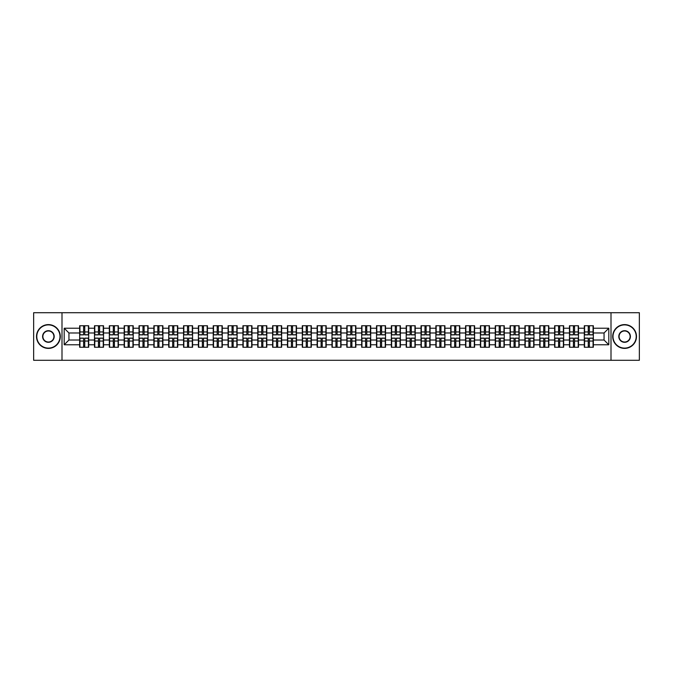 <?xml version="1.0" encoding="UTF-8"?>
<svg xmlns="http://www.w3.org/2000/svg" width="673" height="673" viewBox="0 0 673 673"><rect width="100%" height="100%" fill="white"/><g stroke="black" fill="none" stroke-linecap="round" stroke-linejoin="round"><path stroke-width="1.01" d="M611 360.291L639.35 360.291L639.35 312.709L611 312.709L611 360.291L62 360.291L62 312.709L33.65 312.709L33.65 360.291L62 360.291M611 312.709L62 312.709M604.051 340.016L604.051 332.984L593.35 332.984L593.35 340.016L604.051 340.016L608.804 344.778L608.804 328.222L593.35 328.222L593.35 325.749L584.307 325.749L584.307 332.984L578.502 332.984L578.502 340.016L584.307 340.016L584.307 332.984M608.804 344.778L593.35 344.778L593.35 347.251L584.307 347.251L584.307 344.778L578.502 344.778L578.502 347.251L569.467 347.251L569.467 344.778L563.663 344.778L563.663 347.251L554.619 347.251L554.619 344.778L548.815 344.778L548.815 347.251L539.78 347.251L539.78 344.778L533.975 344.778L533.975 347.251L524.94 347.251L524.94 344.778L519.135 344.778L519.135 347.251L510.092 347.251L510.092 344.778L504.287 344.778L504.287 347.251L495.252 347.251L495.252 344.778L489.448 344.778L489.448 347.251L480.413 347.251L480.413 344.778L474.608 344.778L474.608 347.251L465.565 347.251L465.565 344.778L459.76 344.778L459.76 347.251L450.725 347.251L450.725 344.778L444.92 344.778L444.92 347.251L435.877 347.251L435.877 344.778L430.072 344.778L430.072 347.251L421.037 347.251L421.037 344.778L415.233 344.778L415.233 347.251L406.198 347.251L406.198 344.778L400.393 344.778L400.393 347.251L391.35 347.251L391.35 344.778L385.545 344.778L385.545 347.251L376.51 347.251L376.51 344.778L370.705 344.778L370.705 347.251L361.67 347.251L361.67 344.778L355.866 344.778L355.866 347.251L346.822 347.251L346.822 344.778L341.018 344.778L341.018 347.251L331.982 347.251L331.982 344.778L326.178 344.778L326.178 347.251L317.134 347.251L317.134 344.778L311.33 344.778L311.33 347.251L302.295 347.251L302.295 344.778L296.49 344.778L296.49 347.251L287.455 347.251L287.455 344.778L281.651 344.778L281.651 347.251L272.607 347.251L272.607 344.778L266.802 344.778L266.802 347.251L257.767 347.251L257.767 344.778L251.963 344.778L251.963 347.251L242.928 347.251L242.928 344.778L237.123 344.778L237.123 347.251L228.08 347.251L228.08 344.778L222.275 344.778L222.275 347.251L213.24 347.251L213.24 344.778L207.435 344.778L207.435 347.251L198.392 347.251L198.392 344.778L192.587 344.778L192.587 347.251L183.552 347.251L183.552 344.778L177.748 344.778L177.748 347.251L168.713 347.251L168.713 344.778L162.908 344.778L162.908 347.251L153.865 347.251L153.865 344.778L148.06 344.778L148.06 347.251L139.025 347.251L139.025 344.778L133.22 344.778L133.22 347.251L124.185 347.251L124.185 344.778L118.381 344.778L118.381 347.251L109.337 347.251L109.337 344.778L103.533 344.778L103.533 347.251L94.498 347.251L94.498 344.778L88.693 344.778L88.693 347.251L79.65 347.251L79.65 344.778L64.196 344.778L64.196 328.222L79.65 328.222L79.65 332.984L68.949 332.984L68.949 340.016L79.65 340.016L79.65 332.984M584.307 328.222L578.502 328.222L578.502 325.749L569.467 325.749L569.467 328.222L563.663 328.222L563.663 325.749L554.619 325.749L554.619 328.222L548.815 328.222L548.815 325.749L539.78 325.749L539.78 328.222L533.975 328.222L533.975 325.749L524.94 325.749L524.94 328.222L519.135 328.222L519.135 325.749L510.092 325.749L510.092 328.222L504.287 328.222L504.287 325.749L495.252 325.749L495.252 328.222L489.448 328.222L489.448 325.749L480.413 325.749L480.413 328.222L474.608 328.222L474.608 325.749L465.565 325.749L465.565 328.222L459.76 328.222L459.76 325.749L450.725 325.749L450.725 328.222L444.92 328.222L444.92 325.749L435.877 325.749L435.877 328.222L430.072 328.222L430.072 325.749L421.037 325.749L421.037 328.222L415.233 328.222L415.233 325.749L406.198 325.749L406.198 328.222L400.393 328.222L400.393 325.749L391.35 325.749L391.35 328.222L385.545 328.222L385.545 325.749L376.51 325.749L376.51 328.222L370.705 328.222L370.705 325.749L361.67 325.749L361.67 328.222L355.866 328.222L355.866 325.749L346.822 325.749L346.822 328.222L341.018 328.222L341.018 325.749L331.982 325.749L331.982 328.222L326.178 328.222L326.178 325.749L317.134 325.749L317.134 328.222L311.33 328.222L311.33 325.749L302.295 325.749L302.295 328.222L296.49 328.222L296.49 325.749L287.455 325.749L287.455 328.222L281.651 328.222L281.651 325.749L272.607 325.749L272.607 328.222L266.802 328.222L266.802 325.749L257.767 325.749L257.767 328.222L251.963 328.222L251.963 325.749L242.928 325.749L242.928 328.222L237.123 328.222L237.123 325.749L228.08 325.749L228.08 328.222L222.275 328.222L222.275 325.749L213.24 325.749L213.24 328.222L207.435 328.222L207.435 325.749L198.392 325.749L198.392 328.222L192.587 328.222L192.587 325.749L183.552 325.749L183.552 328.222L177.748 328.222L177.748 325.749L168.713 325.749L168.713 328.222L162.908 328.222L162.908 325.749L153.865 325.749L153.865 328.222L148.06 328.222L148.06 325.749L139.025 325.749L139.025 328.222L133.22 328.222L133.22 325.749L124.185 325.749L124.185 328.222L118.381 328.222L118.381 325.749L109.337 325.749L109.337 328.222L103.533 328.222L103.533 325.749L94.498 325.749L94.498 328.222L88.693 328.222L88.693 325.749L79.65 325.749L79.65 328.222M584.307 340.016L584.307 344.778M578.502 340.016L578.502 344.778M578.502 328.222L578.502 332.984M563.663 340.016L569.467 340.016L569.467 332.984L563.663 332.984L563.663 344.778M569.467 340.016L569.467 344.778M569.467 328.222L569.467 332.984M563.663 328.222L563.663 332.984M548.815 340.016L554.619 340.016L554.619 332.984L548.815 332.984L548.815 344.778M554.619 340.016L554.619 344.778M554.619 328.222L554.619 332.984M548.815 328.222L548.815 332.984M533.975 340.016L539.78 340.016L539.78 332.984L533.975 332.984L533.975 344.778M539.78 340.016L539.78 344.778M539.78 328.222L539.78 332.984M533.975 328.222L533.975 332.984M519.135 340.016L524.94 340.016L524.94 332.984L519.135 332.984L519.135 344.778M524.94 340.016L524.94 344.778M524.94 328.222L524.94 332.984M519.135 328.222L519.135 332.984M504.287 340.016L510.092 340.016L510.092 332.984L504.287 332.984L504.287 344.778M510.092 340.016L510.092 344.778M510.092 328.222L510.092 332.984M504.287 328.222L504.287 332.984M489.448 340.016L495.252 340.016L495.252 332.984L489.448 332.984L489.448 344.778M495.252 340.016L495.252 344.778M495.252 328.222L495.252 332.984M489.448 328.222L489.448 332.984M474.608 340.016L480.413 340.016L480.413 332.984L474.608 332.984L474.608 344.778M480.413 340.016L480.413 344.778M480.413 328.222L480.413 332.984M474.608 328.222L474.608 332.984M459.76 340.016L465.565 340.016L465.565 332.984L459.76 332.984L459.76 344.778M465.565 340.016L465.565 344.778M465.565 328.222L465.565 332.984M459.76 328.222L459.76 332.984M444.92 340.016L450.725 340.016L450.725 332.984L444.92 332.984L444.92 344.778M450.725 340.016L450.725 344.778M450.725 328.222L450.725 332.984M444.92 328.222L444.92 332.984M430.072 340.016L435.877 340.016L435.877 332.984L430.072 332.984L430.072 344.778M435.877 340.016L435.877 344.778M435.877 328.222L435.877 332.984M430.072 328.222L430.072 332.984M415.233 340.016L421.037 340.016L421.037 332.984L415.233 332.984L415.233 344.778M421.037 340.016L421.037 344.778M421.037 328.222L421.037 332.984M415.233 328.222L415.233 332.984M400.393 340.016L406.198 340.016L406.198 332.984L400.393 332.984L400.393 344.778M406.198 340.016L406.198 344.778M406.198 328.222L406.198 332.984M400.393 328.222L400.393 332.984M385.545 340.016L391.35 340.016L391.35 332.984L385.545 332.984L385.545 344.778M391.35 340.016L391.35 344.778M391.35 328.222L391.35 332.984M385.545 328.222L385.545 332.984M370.705 340.016L376.51 340.016L376.51 332.984L370.705 332.984L370.705 344.778M376.51 340.016L376.51 344.778M376.51 328.222L376.51 332.984M370.705 328.222L370.705 332.984M355.866 340.016L361.67 340.016L361.67 332.984L355.866 332.984L355.866 344.778M361.67 340.016L361.67 344.778M361.67 328.222L361.67 332.984M355.866 328.222L355.866 332.984M341.018 340.016L346.822 340.016L346.822 332.984L341.018 332.984L341.018 344.778M346.822 340.016L346.822 344.778M346.822 328.222L346.822 332.984M341.018 328.222L341.018 332.984M326.178 340.016L331.982 340.016L331.982 332.984L326.178 332.984L326.178 344.778M331.982 340.016L331.982 344.778M331.982 328.222L331.982 332.984M326.178 328.222L326.178 332.984M311.33 340.016L317.134 340.016L317.134 332.984L311.33 332.984L311.33 344.778M317.134 340.016L317.134 344.778M317.134 328.222L317.134 332.984M311.33 328.222L311.33 332.984M296.49 340.016L302.295 340.016L302.295 332.984L296.49 332.984L296.49 344.778M302.295 340.016L302.295 344.778M302.295 328.222L302.295 332.984M296.49 328.222L296.49 332.984M281.651 340.016L287.455 340.016L287.455 332.984L281.651 332.984L281.651 344.778M287.455 340.016L287.455 344.778M287.455 328.222L287.455 332.984M281.651 328.222L281.651 332.984M266.802 340.016L272.607 340.016L272.607 332.984L266.802 332.984L266.802 344.778M272.607 340.016L272.607 344.778M272.607 328.222L272.607 332.984M266.802 328.222L266.802 332.984M251.963 340.016L257.767 340.016L257.767 332.984L251.963 332.984L251.963 344.778M257.767 340.016L257.767 344.778M257.767 328.222L257.767 332.984M251.963 328.222L251.963 332.984M237.123 340.016L242.928 340.016L242.928 332.984L237.123 332.984L237.123 344.778M242.928 340.016L242.928 344.778M242.928 328.222L242.928 332.984M237.123 328.222L237.123 332.984M222.275 340.016L228.08 340.016L228.08 332.984L222.275 332.984L222.275 344.778M228.08 340.016L228.08 344.778M228.08 328.222L228.08 332.984M222.275 328.222L222.275 332.984M207.435 340.016L213.24 340.016L213.24 332.984L207.435 332.984L207.435 344.778M213.24 340.016L213.24 344.778M213.24 328.222L213.24 332.984M207.435 328.222L207.435 332.984M192.587 340.016L198.392 340.016L198.392 332.984L192.587 332.984L192.587 344.778M198.392 340.016L198.392 344.778M198.392 328.222L198.392 332.984M192.587 328.222L192.587 332.984M177.748 340.016L183.552 340.016L183.552 332.984L177.748 332.984L177.748 344.778M183.552 340.016L183.552 344.778M183.552 328.222L183.552 332.984M177.748 328.222L177.748 332.984M162.908 340.016L168.713 340.016L168.713 332.984L162.908 332.984L162.908 344.778M168.713 340.016L168.713 344.778M168.713 328.222L168.713 332.984M162.908 328.222L162.908 332.984M148.06 340.016L153.865 340.016L153.865 332.984L148.06 332.984L148.06 344.778M153.865 340.016L153.865 344.778M153.865 328.222L153.865 332.984M148.06 328.222L148.06 332.984M133.22 340.016L139.025 340.016L139.025 332.984L133.22 332.984L133.22 344.778M139.025 340.016L139.025 344.778M139.025 328.222L139.025 332.984M133.22 328.222L133.22 332.984M118.381 340.016L124.185 340.016L124.185 332.984L118.381 332.984L118.381 344.778M124.185 340.016L124.185 344.778M124.185 328.222L124.185 332.984M118.381 328.222L118.381 332.984M103.533 340.016L109.337 340.016L109.337 332.984L103.533 332.984L103.533 344.778M109.337 340.016L109.337 344.778M109.337 328.222L109.337 332.984M103.533 328.222L103.533 332.984M88.693 340.016L94.498 340.016L94.498 332.984L88.693 332.984L88.693 344.778M94.498 340.016L94.498 344.778M94.498 328.222L94.498 332.984M88.693 328.222L88.693 332.984M79.65 340.016L79.65 344.778M68.949 340.016L64.196 344.778M64.196 328.222L68.949 332.984M593.35 340.016L593.35 344.778M593.35 328.222L593.35 332.984M608.804 328.222L604.051 332.984M88.407 325.749L88.407 334.885L84.748 334.885L84.748 325.749M83.603 325.749L83.603 334.885L79.936 334.885L79.936 325.749M83.603 326.985L84.748 326.985M84.748 330.502L83.603 330.502M79.936 347.251L79.936 338.115L83.603 338.115L83.603 347.251M84.748 347.251L84.748 338.115L88.407 338.115L88.407 347.251M84.748 346.015L83.603 346.015M83.603 342.498L84.748 342.498M48.397 348.109A11.609 11.609 0 0 0 60.006 336.5A11.609 11.609 0 0 0 48.397 324.891A11.609 11.609 0 0 0 36.788 336.5A11.609 11.609 0 0 0 48.397 348.109M48.397 324.605A11.895 11.895 0 0 1 60.292 336.5A11.895 11.895 0 0 1 48.397 348.395A11.895 11.895 0 0 1 36.502 336.5A11.895 11.895 0 0 1 48.397 324.605M48.397 342.305A5.805 5.805 0 0 1 42.592 336.5A5.805 5.805 0 0 1 48.397 330.695A5.805 5.805 0 0 1 54.202 336.5A5.805 5.805 0 0 1 48.397 342.305M48.397 330.981A5.519 5.519 0 0 0 42.879 336.5A5.519 5.519 0 0 0 48.397 342.019A5.519 5.519 0 0 0 53.916 336.5A5.519 5.519 0 0 0 48.397 330.981M624.603 348.109A11.609 11.609 0 0 0 636.212 336.5A11.609 11.609 0 0 0 624.603 324.891A11.609 11.609 0 0 0 612.994 336.5A11.609 11.609 0 0 0 624.603 348.109M624.603 324.605A11.895 11.895 0 0 1 636.498 336.5A11.895 11.895 0 0 1 624.603 348.395A11.895 11.895 0 0 1 612.708 336.5A11.895 11.895 0 0 1 624.603 324.605M624.603 342.305A5.805 5.805 0 0 1 618.798 336.5A5.805 5.805 0 0 1 624.603 330.695A5.805 5.805 0 0 1 630.408 336.5A5.805 5.805 0 0 1 624.603 342.305M624.603 330.981A5.519 5.519 0 0 0 619.084 336.5A5.519 5.519 0 0 0 624.603 342.019A5.519 5.519 0 0 0 630.121 336.5A5.519 5.519 0 0 0 624.603 330.981M103.247 325.749L103.247 334.885L99.587 334.885L99.587 325.749M98.443 325.749L98.443 334.885L94.784 334.885L94.784 325.749M98.443 326.985L99.587 326.985M99.587 330.502L98.443 330.502M118.095 325.749L118.095 334.885L114.427 334.885L114.427 325.749M113.291 325.749L113.291 334.885L109.623 334.885L109.623 325.749M113.291 326.985L114.427 326.985M114.427 330.502L113.291 330.502M132.934 325.749L132.934 334.885L129.275 334.885L129.275 325.749M128.131 325.749L128.131 334.885L124.463 334.885L124.463 325.749M128.131 326.985L129.275 326.985M129.275 330.502L128.131 330.502M147.774 325.749L147.774 334.885L144.115 334.885L144.115 325.749M142.97 325.749L142.97 334.885L139.311 334.885L139.311 325.749M142.97 326.985L144.115 326.985M144.115 330.502L142.97 330.502M162.622 325.749L162.622 334.885L158.954 334.885L158.954 325.749M157.819 325.749L157.819 334.885L154.151 334.885L154.151 325.749M157.819 326.985L158.954 326.985M158.954 330.502L157.819 330.502M94.784 347.251L94.784 338.115L98.443 338.115L98.443 347.251M99.587 347.251L99.587 338.115L103.247 338.115L103.247 347.251M99.587 346.015L98.443 346.015M98.443 342.498L99.587 342.498M109.623 347.251L109.623 338.115L113.291 338.115L113.291 347.251M114.427 347.251L114.427 338.115L118.095 338.115L118.095 347.251M114.427 346.015L113.291 346.015M113.291 342.498L114.427 342.498M124.463 347.251L124.463 338.115L128.131 338.115L128.131 347.251M129.275 347.251L129.275 338.115L132.934 338.115L132.934 347.251M129.275 346.015L128.131 346.015M128.131 342.498L129.275 342.498M139.311 347.251L139.311 338.115L142.97 338.115L142.97 347.251M144.115 347.251L144.115 338.115L147.774 338.115L147.774 347.251M144.115 346.015L142.97 346.015M142.97 342.498L144.115 342.498M154.151 347.251L154.151 338.115L157.819 338.115L157.819 347.251M158.954 347.251L158.954 338.115L162.622 338.115L162.622 347.251M158.954 346.015L157.819 346.015M157.819 342.498L158.954 342.498M177.462 325.749L177.462 334.885L173.802 334.885L173.802 325.749M172.658 325.749L172.658 334.885L168.999 334.885L168.999 325.749M172.658 326.985L173.802 326.985M173.802 330.502L172.658 330.502M168.999 347.251L168.999 338.115L172.658 338.115L172.658 347.251M173.802 347.251L173.802 338.115L177.462 338.115L177.462 347.251M173.802 346.015L172.658 346.015M172.658 342.498L173.802 342.498M192.31 325.749L192.31 334.885L188.642 334.885L188.642 325.749M187.498 325.749L187.498 334.885L183.838 334.885L183.838 325.749M187.498 326.985L188.642 326.985M188.642 330.502L187.498 330.502M183.838 347.251L183.838 338.115L187.498 338.115L187.498 347.251M188.642 347.251L188.642 338.115L192.31 338.115L192.31 347.251M188.642 346.015L187.498 346.015M187.498 342.498L188.642 342.498M207.149 325.749L207.149 334.885L203.49 334.885L203.49 325.749M202.346 325.749L202.346 334.885L198.678 334.885L198.678 325.749M202.346 326.985L203.49 326.985M203.49 330.502L202.346 330.502M198.678 347.251L198.678 338.115L202.346 338.115L202.346 347.251M203.49 347.251L203.49 338.115L207.149 338.115L207.149 347.251M203.49 346.015L202.346 346.015M202.346 342.498L203.49 342.498M221.989 325.749L221.989 334.885L218.33 334.885L218.33 325.749M217.186 325.749L217.186 334.885L213.526 334.885L213.526 325.749M217.186 326.985L218.33 326.985M218.33 330.502L217.186 330.502M213.526 347.251L213.526 338.115L217.186 338.115L217.186 347.251M218.33 347.251L218.33 338.115L221.989 338.115L221.989 347.251M218.33 346.015L217.186 346.015M217.186 342.498L218.33 342.498M236.837 325.749L236.837 334.885L233.169 334.885L233.169 325.749M232.034 325.749L232.034 334.885L228.366 334.885L228.366 325.749M232.034 326.985L233.169 326.985M233.169 330.502L232.034 330.502M228.366 347.251L228.366 338.115L232.034 338.115L232.034 347.251M233.169 347.251L233.169 338.115L236.837 338.115L236.837 347.251M233.169 346.015L232.034 346.015M232.034 342.498L233.169 342.498M251.677 325.749L251.677 334.885L248.017 334.885L248.017 325.749M246.873 325.749L246.873 334.885L243.205 334.885L243.205 325.749M246.873 326.985L248.017 326.985M248.017 330.502L246.873 330.502M243.205 347.251L243.205 338.115L246.873 338.115L246.873 347.251M248.017 347.251L248.017 338.115L251.677 338.115L251.677 347.251M248.017 346.015L246.873 346.015M246.873 342.498L248.017 342.498M266.516 325.749L266.516 334.885L262.857 334.885L262.857 325.749M261.713 325.749L261.713 334.885L258.053 334.885L258.053 325.749M261.713 326.985L262.857 326.985M262.857 330.502L261.713 330.502M258.053 347.251L258.053 338.115L261.713 338.115L261.713 347.251M262.857 347.251L262.857 338.115L266.516 338.115L266.516 347.251M262.857 346.015L261.713 346.015M261.713 342.498L262.857 342.498M281.364 325.749L281.364 334.885L277.697 334.885L277.697 325.749M276.561 325.749L276.561 334.885L272.893 334.885L272.893 325.749M276.561 326.985L277.697 326.985M277.697 330.502L276.561 330.502M272.893 347.251L272.893 338.115L276.561 338.115L276.561 347.251M277.697 347.251L277.697 338.115L281.364 338.115L281.364 347.251M277.697 346.015L276.561 346.015M276.561 342.498L277.697 342.498M296.204 325.749L296.204 334.885L292.545 334.885L292.545 325.749M291.401 325.749L291.401 334.885L287.741 334.885L287.741 325.749M291.401 326.985L292.545 326.985M292.545 330.502L291.401 330.502M287.741 347.251L287.741 338.115L291.401 338.115L291.401 347.251M292.545 347.251L292.545 338.115L296.204 338.115L296.204 347.251M292.545 346.015L291.401 346.015M291.401 342.498L292.545 342.498M311.052 325.749L311.052 334.885L307.384 334.885L307.384 325.749M306.24 325.749L306.24 334.885L302.581 334.885L302.581 325.749M306.24 326.985L307.384 326.985M307.384 330.502L306.24 330.502M302.581 347.251L302.581 338.115L306.24 338.115L306.24 347.251M307.384 347.251L307.384 338.115L311.052 338.115L311.052 347.251M307.384 346.015L306.24 346.015M306.24 342.498L307.384 342.498M325.892 325.749L325.892 334.885L322.224 334.885L322.224 325.749M321.088 325.749L321.088 334.885L317.42 334.885L317.42 325.749M321.088 326.985L322.224 326.985M322.224 330.502L321.088 330.502M317.42 347.251L317.42 338.115L321.088 338.115L321.088 347.251M322.224 347.251L322.224 338.115L325.892 338.115L325.892 347.251M322.224 346.015L321.088 346.015M321.088 342.498L322.224 342.498M340.731 325.749L340.731 334.885L337.072 334.885L337.072 325.749M335.928 325.749L335.928 334.885L332.269 334.885L332.269 325.749M335.928 326.985L337.072 326.985M337.072 330.502L335.928 330.502M332.269 347.251L332.269 338.115L335.928 338.115L335.928 347.251M337.072 347.251L337.072 338.115L340.731 338.115L340.731 347.251M337.072 346.015L335.928 346.015M335.928 342.498L337.072 342.498M355.58 325.749L355.58 334.885L351.912 334.885L351.912 325.749M350.776 325.749L350.776 334.885L347.108 334.885L347.108 325.749M350.776 326.985L351.912 326.985M351.912 330.502L350.776 330.502M347.108 347.251L347.108 338.115L350.776 338.115L350.776 347.251M351.912 347.251L351.912 338.115L355.58 338.115L355.58 347.251M351.912 346.015L350.776 346.015M350.776 342.498L351.912 342.498M370.419 325.749L370.419 334.885L366.76 334.885L366.76 325.749M365.616 325.749L365.616 334.885L361.948 334.885L361.948 325.749M365.616 326.985L366.76 326.985M366.76 330.502L365.616 330.502M361.948 347.251L361.948 338.115L365.616 338.115L365.616 347.251M366.76 347.251L366.76 338.115L370.419 338.115L370.419 347.251M366.76 346.015L365.616 346.015M365.616 342.498L366.76 342.498M385.259 325.749L385.259 334.885L381.599 334.885L381.599 325.749M380.455 325.749L380.455 334.885L376.796 334.885L376.796 325.749M380.455 326.985L381.599 326.985M381.599 330.502L380.455 330.502M376.796 347.251L376.796 338.115L380.455 338.115L380.455 347.251M381.599 347.251L381.599 338.115L385.259 338.115L385.259 347.251M381.599 346.015L380.455 346.015M380.455 342.498L381.599 342.498M400.107 325.749L400.107 334.885L396.439 334.885L396.439 325.749M395.303 325.749L395.303 334.885L391.636 334.885L391.636 325.749M395.303 326.985L396.439 326.985M396.439 330.502L395.303 330.502M391.636 347.251L391.636 338.115L395.303 338.115L395.303 347.251M396.439 347.251L396.439 338.115L400.107 338.115L400.107 347.251M396.439 346.015L395.303 346.015M395.303 342.498L396.439 342.498M414.947 325.749L414.947 334.885L411.287 334.885L411.287 325.749M410.143 325.749L410.143 334.885L406.484 334.885L406.484 325.749M410.143 326.985L411.287 326.985M411.287 330.502L410.143 330.502M406.484 347.251L406.484 338.115L410.143 338.115L410.143 347.251M411.287 347.251L411.287 338.115L414.947 338.115L414.947 347.251M411.287 346.015L410.143 346.015M410.143 342.498L411.287 342.498M429.795 325.749L429.795 334.885L426.127 334.885L426.127 325.749M424.983 325.749L424.983 334.885L421.323 334.885L421.323 325.749M424.983 326.985L426.127 326.985M426.127 330.502L424.983 330.502M421.323 347.251L421.323 338.115L424.983 338.115L424.983 347.251M426.127 347.251L426.127 338.115L429.795 338.115L429.795 347.251M426.127 346.015L424.983 346.015M424.983 342.498L426.127 342.498M444.634 325.749L444.634 334.885L440.966 334.885L440.966 325.749M439.831 325.749L439.831 334.885L436.163 334.885L436.163 325.749M439.831 326.985L440.966 326.985M440.966 330.502L439.831 330.502M436.163 347.251L436.163 338.115L439.831 338.115L439.831 347.251M440.966 347.251L440.966 338.115L444.634 338.115L444.634 347.251M440.966 346.015L439.831 346.015M439.831 342.498L440.966 342.498M459.474 325.749L459.474 334.885L455.814 334.885L455.814 325.749M454.67 325.749L454.67 334.885L451.011 334.885L451.011 325.749M454.67 326.985L455.814 326.985M455.814 330.502L454.67 330.502M451.011 347.251L451.011 338.115L454.67 338.115L454.67 347.251M455.814 347.251L455.814 338.115L459.474 338.115L459.474 347.251M455.814 346.015L454.67 346.015M454.67 342.498L455.814 342.498M474.322 325.749L474.322 334.885L470.654 334.885L470.654 325.749M469.51 325.749L469.51 334.885L465.851 334.885L465.851 325.749M469.51 326.985L470.654 326.985M470.654 330.502L469.51 330.502M465.851 347.251L465.851 338.115L469.51 338.115L469.51 347.251M470.654 347.251L470.654 338.115L474.322 338.115L474.322 347.251M470.654 346.015L469.51 346.015M469.51 342.498L470.654 342.498M489.162 325.749L489.162 334.885L485.502 334.885L485.502 325.749M484.358 325.749L484.358 334.885L480.69 334.885L480.69 325.749M484.358 326.985L485.502 326.985M485.502 330.502L484.358 330.502M480.69 347.251L480.69 338.115L484.358 338.115L484.358 347.251M485.502 347.251L485.502 338.115L489.162 338.115L489.162 347.251M485.502 346.015L484.358 346.015M484.358 342.498L485.502 342.498M504.001 325.749L504.001 334.885L500.342 334.885L500.342 325.749M499.198 325.749L499.198 334.885L495.538 334.885L495.538 325.749M499.198 326.985L500.342 326.985M500.342 330.502L499.198 330.502M495.538 347.251L495.538 338.115L499.198 338.115L499.198 347.251M500.342 347.251L500.342 338.115L504.001 338.115L504.001 347.251M500.342 346.015L499.198 346.015M499.198 342.498L500.342 342.498M518.849 325.749L518.849 334.885L515.182 334.885L515.182 325.749M514.046 325.749L514.046 334.885L510.378 334.885L510.378 325.749M514.046 326.985L515.182 326.985M515.182 330.502L514.046 330.502M510.378 347.251L510.378 338.115L514.046 338.115L514.046 347.251M515.182 347.251L515.182 338.115L518.849 338.115L518.849 347.251M515.182 346.015L514.046 346.015M514.046 342.498L515.182 342.498M533.689 325.749L533.689 334.885L530.03 334.885L530.03 325.749M528.885 325.749L528.885 334.885L525.226 334.885L525.226 325.749M528.885 326.985L530.03 326.985M530.03 330.502L528.885 330.502M525.226 347.251L525.226 338.115L528.885 338.115L528.885 347.251M530.03 347.251L530.03 338.115L533.689 338.115L533.689 347.251M530.03 346.015L528.885 346.015M528.885 342.498L530.03 342.498M548.537 325.749L548.537 334.885L544.869 334.885L544.869 325.749M543.725 325.749L543.725 334.885L540.066 334.885L540.066 325.749M543.725 326.985L544.869 326.985M544.869 330.502L543.725 330.502M540.066 347.251L540.066 338.115L543.725 338.115L543.725 347.251M544.869 347.251L544.869 338.115L548.537 338.115L548.537 347.251M544.869 346.015L543.725 346.015M543.725 342.498L544.869 342.498M563.377 325.749L563.377 334.885L559.709 334.885L559.709 325.749M558.573 325.749L558.573 334.885L554.905 334.885L554.905 325.749M558.573 326.985L559.709 326.985M559.709 330.502L558.573 330.502M554.905 347.251L554.905 338.115L558.573 338.115L558.573 347.251M559.709 347.251L559.709 338.115L563.377 338.115L563.377 347.251M559.709 346.015L558.573 346.015M558.573 342.498L559.709 342.498M578.216 325.749L578.216 334.885L574.557 334.885L574.557 325.749M573.413 325.749L573.413 334.885L569.753 334.885L569.753 325.749M573.413 326.985L574.557 326.985M574.557 330.502L573.413 330.502M569.753 347.251L569.753 338.115L573.413 338.115L573.413 347.251M574.557 347.251L574.557 338.115L578.216 338.115L578.216 347.251M574.557 346.015L573.413 346.015M573.413 342.498L574.557 342.498M593.064 325.749L593.064 334.885L589.397 334.885L589.397 325.749M588.252 325.749L588.252 334.885L584.593 334.885L584.593 325.749M588.252 326.985L589.397 326.985M589.397 330.502L588.252 330.502M584.593 347.251L584.593 338.115L588.252 338.115L588.252 347.251M589.397 347.251L589.397 338.115L593.064 338.115L593.064 347.251M589.397 346.015L588.252 346.015M588.252 342.498L589.397 342.498M83.603 331.949L79.936 331.949M83.603 334.759L79.936 334.759M88.407 331.949L84.748 331.949M88.407 334.759L84.748 334.759M84.748 341.051L88.407 341.051M84.748 338.241L88.407 338.241M79.936 341.051L83.603 341.051M79.936 338.241L83.603 338.241M98.443 331.949L94.784 331.949M98.443 334.759L94.784 334.759M103.247 331.949L99.587 331.949M103.247 334.759L99.587 334.759M113.291 331.949L109.623 331.949M113.291 334.759L109.623 334.759M118.095 331.949L114.427 331.949M118.095 334.759L114.427 334.759M128.131 331.949L124.463 331.949M128.131 334.759L124.463 334.759M132.934 331.949L129.275 331.949M132.934 334.759L129.275 334.759M142.97 331.949L139.311 331.949M142.97 334.759L139.311 334.759M147.774 331.949L144.115 331.949M147.774 334.759L144.115 334.759M157.819 331.949L154.151 331.949M157.819 334.759L154.151 334.759M162.622 331.949L158.954 331.949M162.622 334.759L158.954 334.759M99.587 341.051L103.247 341.051M99.587 338.241L103.247 338.241M94.784 341.051L98.443 341.051M94.784 338.241L98.443 338.241M114.427 341.051L118.095 341.051M114.427 338.241L118.095 338.241M109.623 341.051L113.291 341.051M109.623 338.241L113.291 338.241M129.275 341.051L132.934 341.051M129.275 338.241L132.934 338.241M124.463 341.051L128.131 341.051M124.463 338.241L128.131 338.241M144.115 341.051L147.774 341.051M144.115 338.241L147.774 338.241M139.311 341.051L142.97 341.051M139.311 338.241L142.97 338.241M158.954 341.051L162.622 341.051M158.954 338.241L162.622 338.241M154.151 341.051L157.819 341.051M154.151 338.241L157.819 338.241M172.658 331.949L168.999 331.949M172.658 334.759L168.999 334.759M177.462 331.949L173.802 331.949M177.462 334.759L173.802 334.759M173.802 341.051L177.462 341.051M173.802 338.241L177.462 338.241M168.999 341.051L172.658 341.051M168.999 338.241L172.658 338.241M187.498 331.949L183.838 331.949M187.498 334.759L183.838 334.759M192.31 331.949L188.642 331.949M192.31 334.759L188.642 334.759M188.642 341.051L192.31 341.051M188.642 338.241L192.31 338.241M183.838 341.051L187.498 341.051M183.838 338.241L187.498 338.241M202.346 331.949L198.678 331.949M202.346 334.759L198.678 334.759M207.149 331.949L203.49 331.949M207.149 334.759L203.49 334.759M203.49 341.051L207.149 341.051M203.49 338.241L207.149 338.241M198.678 341.051L202.346 341.051M198.678 338.241L202.346 338.241M217.186 331.949L213.526 331.949M217.186 334.759L213.526 334.759M221.989 331.949L218.33 331.949M221.989 334.759L218.33 334.759M218.33 341.051L221.989 341.051M218.33 338.241L221.989 338.241M213.526 341.051L217.186 341.051M213.526 338.241L217.186 338.241M232.034 331.949L228.366 331.949M232.034 334.759L228.366 334.759M236.837 331.949L233.169 331.949M236.837 334.759L233.169 334.759M233.169 341.051L236.837 341.051M233.169 338.241L236.837 338.241M228.366 341.051L232.034 341.051M228.366 338.241L232.034 338.241M246.873 331.949L243.205 331.949M246.873 334.759L243.205 334.759M251.677 331.949L248.017 331.949M251.677 334.759L248.017 334.759M248.017 341.051L251.677 341.051M248.017 338.241L251.677 338.241M243.205 341.051L246.873 341.051M243.205 338.241L246.873 338.241M261.713 331.949L258.053 331.949M261.713 334.759L258.053 334.759M266.516 331.949L262.857 331.949M266.516 334.759L262.857 334.759M262.857 341.051L266.516 341.051M262.857 338.241L266.516 338.241M258.053 341.051L261.713 341.051M258.053 338.241L261.713 338.241M276.561 331.949L272.893 331.949M276.561 334.759L272.893 334.759M281.364 331.949L277.697 331.949M281.364 334.759L277.697 334.759M277.697 341.051L281.364 341.051M277.697 338.241L281.364 338.241M272.893 341.051L276.561 341.051M272.893 338.241L276.561 338.241M291.401 331.949L287.741 331.949M291.401 334.759L287.741 334.759M296.204 331.949L292.545 331.949M296.204 334.759L292.545 334.759M292.545 341.051L296.204 341.051M292.545 338.241L296.204 338.241M287.741 341.051L291.401 341.051M287.741 338.241L291.401 338.241M306.24 331.949L302.581 331.949M306.24 334.759L302.581 334.759M311.052 331.949L307.384 331.949M311.052 334.759L307.384 334.759M307.384 341.051L311.052 341.051M307.384 338.241L311.052 338.241M302.581 341.051L306.24 341.051M302.581 338.241L306.24 338.241M321.088 331.949L317.42 331.949M321.088 334.759L317.42 334.759M325.892 331.949L322.224 331.949M325.892 334.759L322.224 334.759M322.224 341.051L325.892 341.051M322.224 338.241L325.892 338.241M317.42 341.051L321.088 341.051M317.42 338.241L321.088 338.241M335.928 331.949L332.269 331.949M335.928 334.759L332.269 334.759M340.731 331.949L337.072 331.949M340.731 334.759L337.072 334.759M337.072 341.051L340.731 341.051M337.072 338.241L340.731 338.241M332.269 341.051L335.928 341.051M332.269 338.241L335.928 338.241M350.776 331.949L347.108 331.949M350.776 334.759L347.108 334.759M355.58 331.949L351.912 331.949M355.58 334.759L351.912 334.759M351.912 341.051L355.58 341.051M351.912 338.241L355.58 338.241M347.108 341.051L350.776 341.051M347.108 338.241L350.776 338.241M365.616 331.949L361.948 331.949M365.616 334.759L361.948 334.759M370.419 331.949L366.76 331.949M370.419 334.759L366.76 334.759M366.76 341.051L370.419 341.051M366.76 338.241L370.419 338.241M361.948 341.051L365.616 341.051M361.948 338.241L365.616 338.241M380.455 331.949L376.796 331.949M380.455 334.759L376.796 334.759M385.259 331.949L381.599 331.949M385.259 334.759L381.599 334.759M381.599 341.051L385.259 341.051M381.599 338.241L385.259 338.241M376.796 341.051L380.455 341.051M376.796 338.241L380.455 338.241M395.303 331.949L391.636 331.949M395.303 334.759L391.636 334.759M400.107 331.949L396.439 331.949M400.107 334.759L396.439 334.759M396.439 341.051L400.107 341.051M396.439 338.241L400.107 338.241M391.636 341.051L395.303 341.051M391.636 338.241L395.303 338.241M410.143 331.949L406.484 331.949M410.143 334.759L406.484 334.759M414.947 331.949L411.287 331.949M414.947 334.759L411.287 334.759M411.287 341.051L414.947 341.051M411.287 338.241L414.947 338.241M406.484 341.051L410.143 341.051M406.484 338.241L410.143 338.241M424.983 331.949L421.323 331.949M424.983 334.759L421.323 334.759M429.795 331.949L426.127 331.949M429.795 334.759L426.127 334.759M426.127 341.051L429.795 341.051M426.127 338.241L429.795 338.241M421.323 341.051L424.983 341.051M421.323 338.241L424.983 338.241M439.831 331.949L436.163 331.949M439.831 334.759L436.163 334.759M444.634 331.949L440.966 331.949M444.634 334.759L440.966 334.759M440.966 341.051L444.634 341.051M440.966 338.241L444.634 338.241M436.163 341.051L439.831 341.051M436.163 338.241L439.831 338.241M454.67 331.949L451.011 331.949M454.67 334.759L451.011 334.759M459.474 331.949L455.814 331.949M459.474 334.759L455.814 334.759M455.814 341.051L459.474 341.051M455.814 338.241L459.474 338.241M451.011 341.051L454.67 341.051M451.011 338.241L454.67 338.241M469.51 331.949L465.851 331.949M469.51 334.759L465.851 334.759M474.322 331.949L470.654 331.949M474.322 334.759L470.654 334.759M470.654 341.051L474.322 341.051M470.654 338.241L474.322 338.241M465.851 341.051L469.51 341.051M465.851 338.241L469.51 338.241M484.358 331.949L480.69 331.949M484.358 334.759L480.69 334.759M489.162 331.949L485.502 331.949M489.162 334.759L485.502 334.759M485.502 341.051L489.162 341.051M485.502 338.241L489.162 338.241M480.69 341.051L484.358 341.051M480.69 338.241L484.358 338.241M499.198 331.949L495.538 331.949M499.198 334.759L495.538 334.759M504.001 331.949L500.342 331.949M504.001 334.759L500.342 334.759M500.342 341.051L504.001 341.051M500.342 338.241L504.001 338.241M495.538 341.051L499.198 341.051M495.538 338.241L499.198 338.241M514.046 331.949L510.378 331.949M514.046 334.759L510.378 334.759M518.849 331.949L515.182 331.949M518.849 334.759L515.182 334.759M515.182 341.051L518.849 341.051M515.182 338.241L518.849 338.241M510.378 341.051L514.046 341.051M510.378 338.241L514.046 338.241M528.885 331.949L525.226 331.949M528.885 334.759L525.226 334.759M533.689 331.949L530.03 331.949M533.689 334.759L530.03 334.759M530.03 341.051L533.689 341.051M530.03 338.241L533.689 338.241M525.226 341.051L528.885 341.051M525.226 338.241L528.885 338.241M543.725 331.949L540.066 331.949M543.725 334.759L540.066 334.759M548.537 331.949L544.869 331.949M548.537 334.759L544.869 334.759M544.869 341.051L548.537 341.051M544.869 338.241L548.537 338.241M540.066 341.051L543.725 341.051M540.066 338.241L543.725 338.241M558.573 331.949L554.905 331.949M558.573 334.759L554.905 334.759M563.377 331.949L559.709 331.949M563.377 334.759L559.709 334.759M559.709 341.051L563.377 341.051M559.709 338.241L563.377 338.241M554.905 341.051L558.573 341.051M554.905 338.241L558.573 338.241M573.413 331.949L569.753 331.949M573.413 334.759L569.753 334.759M578.216 331.949L574.557 331.949M578.216 334.759L574.557 334.759M574.557 341.051L578.216 341.051M574.557 338.241L578.216 338.241M569.753 341.051L573.413 341.051M569.753 338.241L573.413 338.241M588.252 331.949L584.593 331.949M588.252 334.759L584.593 334.759M593.064 331.949L589.397 331.949M593.064 334.759L589.397 334.759M589.397 341.051L593.064 341.051M589.397 338.241L593.064 338.241M584.593 341.051L588.252 341.051M584.593 338.241L588.252 338.241"/></g></svg>
